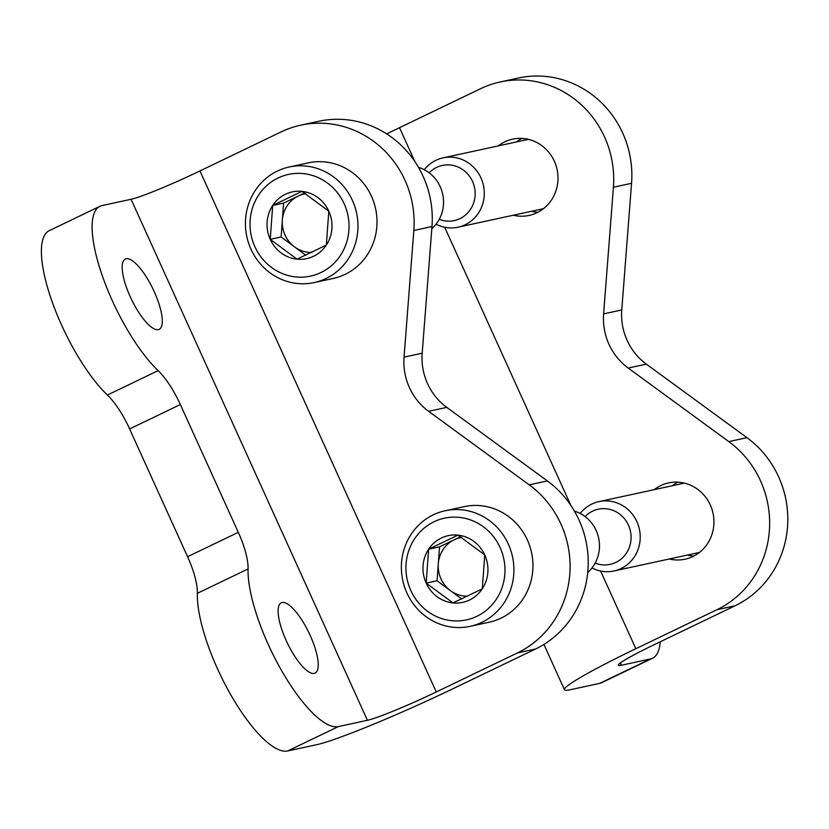 <?xml version="1.0" encoding="UTF-8"?>
<svg xmlns="http://www.w3.org/2000/svg" width="829" height="829" viewBox="0 0 829 829"><rect width="100%" height="100%" fill="white"/><g stroke="black" fill="none" stroke-linecap="round" stroke-linejoin="round"><path stroke-width="1.24" d="M621.418 665.252A59.128 4.114 155.6 0 1 618.299 665.272A59.128 4.114 155.6 0 1 653.998 644.786L735.157 605.75L717.012 609.688L635.853 648.713A118.246 8.228 155.6 0 0 564.456 689.697A118.246 8.228 155.6 0 0 570.694 689.645L599.719 683.355A97.553 29.875 64.3 0 0 601.802 682.64L652.527 658.247A97.553 29.875 -115.7 0 1 650.444 658.951L621.418 665.252L620.372 662.951M500.208 81.957L518.353 78.019A97.553 92.62 -102.2 0 1 631.563 183.302L613.419 187.23A97.553 92.62 -102.2 0 0 500.208 81.957A97.553 92.62 -102.2 0 0 480.665 88.672L399.505 127.697A118.246 8.228 155.6 0 0 386.728 133.925M513.296 215.229A39.025 37.046 -102.2 0 0 529.13 215.426A39.025 37.046 -102.2 0 0 536.954 212.742A39.025 37.046 -102.2 0 0 555.927 165.24A39.025 37.046 -102.2 0 0 512.602 139.158A39.025 37.046 -102.2 0 0 498.27 145.894M669.241 558.995A39.025 37.046 -102.2 0 0 685.075 559.192A39.025 37.046 -102.2 0 0 692.889 556.508A39.025 37.046 -102.2 0 0 711.873 509.006A39.025 37.046 -102.2 0 0 668.547 482.924A39.025 37.046 -102.2 0 0 654.205 489.659M717.012 609.688A97.553 92.62 -102.2 0 0 769.405 530.27A97.553 92.62 -102.2 0 0 728.805 441.608L628.195 368.055A59.128 56.134 -102.2 0 1 603.616 313.88L613.419 187.23M521.938 138.412A39.025 37.046 -102.2 0 0 516.415 141.956M531.441 211.302A39.025 37.046 -102.2 0 0 537.938 212.245M677.873 482.167A39.025 37.046 -102.2 0 0 672.35 485.721M687.376 555.067A39.025 37.046 -102.2 0 0 693.883 556.01M631.563 183.302L621.76 309.953A59.128 56.134 -102.2 0 0 646.34 364.128L746.95 437.671L728.805 441.608M735.157 605.75A97.553 92.62 -102.2 0 0 787.55 526.342A97.553 92.62 -102.2 0 0 746.95 437.671M660.226 641.791A97.553 29.875 -115.7 0 1 652.527 658.247M102.04 205.571L131.065 199.281L367.413 720.297A59.128 4.114 -24.4 0 0 436.272 691.966L517.431 652.931L535.575 649.003L454.416 688.039A118.246 8.228 -24.4 0 1 316.688 744.691L287.653 750.981A97.553 29.875 64.3 0 1 230.928 695.085A97.553 29.875 64.3 0 1 197.354 593.326A47.294 14.487 64.3 0 0 187.582 556.715L129.614 428.945A47.294 14.487 64.3 0 0 107.407 395.029A97.553 29.875 64.3 0 1 52.02 301.414A97.553 29.875 64.3 0 1 49.232 230.68L99.957 206.276A97.553 29.875 -115.7 0 1 102.04 205.571M517.431 652.931A97.553 92.62 77.8 0 0 569.834 573.523A97.553 92.62 77.8 0 0 529.223 484.851L428.614 411.308A59.128 56.134 77.8 0 1 404.044 357.133L413.837 230.483A97.553 92.62 77.8 0 0 300.626 125.2A97.553 92.62 77.8 0 0 281.093 131.915L199.934 170.95A59.128 4.114 -24.4 0 1 131.065 199.281M99.957 206.276A97.553 29.875 -115.7 0 0 102.744 277.021A97.553 29.875 -115.7 0 0 158.121 370.636A47.294 14.487 -115.7 0 1 180.339 404.552L238.306 532.322A47.294 14.487 -115.7 0 1 248.078 568.932A97.553 29.875 -115.7 0 0 281.653 670.692A97.553 29.875 -115.7 0 0 338.377 726.587L367.413 720.297M529.223 484.851L547.368 480.924A97.553 92.62 77.8 0 1 587.968 569.585A97.553 92.62 77.8 0 1 535.575 649.003M300.626 125.2L318.771 121.272A97.553 92.62 77.8 0 1 431.982 226.545L422.189 353.195A59.128 56.134 77.8 0 0 446.758 407.371L547.368 480.924M286.202 640.558A39.025 11.948 -115.7 0 1 281.269 602.797A39.025 11.948 -115.7 0 1 308.948 632.776A39.025 11.948 -115.7 0 1 315.093 673.127A39.025 11.948 -115.7 0 1 286.202 640.558M130.267 296.792A39.025 11.948 -115.7 0 1 125.324 259.031A39.025 11.948 -115.7 0 1 153.002 289.02A39.025 11.948 -115.7 0 1 159.158 329.362A39.025 11.948 -115.7 0 1 130.267 296.792M301.984 191.364L328.802 211.177L326.346 245.073L297.062 259.166L270.233 239.343L272.7 205.447L301.984 191.364A34.134 32.414 77.8 0 1 328.802 211.177A34.134 32.414 77.8 0 1 326.346 245.073A34.134 32.414 77.8 0 1 297.062 259.166A34.134 32.414 77.8 0 1 270.233 239.343A34.134 32.414 77.8 0 1 272.7 205.447A34.134 32.414 77.8 0 1 301.984 191.364M254.886 246.731A52.03 49.398 77.8 0 1 303.269 173.593A52.03 49.398 77.8 0 1 340.408 255.467A52.03 49.398 77.8 0 1 254.886 246.731M250.969 249.187A59.128 56.134 77.8 0 1 289.176 167.012A59.128 56.134 77.8 0 1 356.553 212.898A59.128 56.134 77.8 0 1 314.222 282.575A59.128 56.134 77.8 0 1 250.969 249.187M289.176 167.012L308.222 162.878A59.128 56.134 77.8 0 1 375.61 208.773A59.128 56.134 77.8 0 1 333.268 278.44L314.222 282.575M418.5 167.375A35.471 33.678 77.8 0 1 442.696 194.214A35.471 33.678 77.8 0 1 431.816 228.68M311.911 252.389A29.564 28.072 77.8 0 1 294.533 246.897L305.818 255.228M294.533 246.897A29.564 28.072 77.8 0 1 282.347 220.037L281.124 236.99L294.533 246.897M282.347 220.037A29.564 28.072 77.8 0 1 298.222 196.048L283.58 203.084L282.347 220.037M304.657 192.95L298.222 196.048A29.564 28.072 77.8 0 1 305.891 193.696M283.58 203.084L272.7 205.447M281.124 236.99L270.233 239.343M457.919 535.13L484.747 554.943L482.281 588.839L452.997 602.921L426.168 583.108L428.634 549.212L457.919 535.13A34.134 32.414 77.8 0 1 484.747 554.943A34.134 32.414 77.8 0 1 482.281 588.839A34.134 32.414 77.8 0 1 452.997 602.921A34.134 32.414 77.8 0 1 426.168 583.108A34.134 32.414 77.8 0 1 428.634 549.212A34.134 32.414 77.8 0 1 457.919 535.13M410.821 590.497A52.03 49.398 77.8 0 1 459.204 517.358A52.03 49.398 77.8 0 1 496.343 599.232A52.03 49.398 77.8 0 1 410.821 590.497M406.915 592.953A59.128 56.134 77.8 0 1 445.111 510.768A59.128 56.134 77.8 0 1 512.498 556.663A59.128 56.134 77.8 0 1 470.157 626.341A59.128 56.134 77.8 0 1 406.915 592.953M445.111 510.768L464.167 506.643A59.128 56.134 77.8 0 1 531.544 552.539A59.128 56.134 77.8 0 1 489.203 622.206L470.157 626.341M574.445 511.141A35.471 33.678 77.8 0 1 598.642 538A35.471 33.678 77.8 0 1 587.73 572.466M467.857 596.144A29.564 28.072 77.8 0 1 450.468 590.662L461.753 598.994M450.468 590.662A29.564 28.072 77.8 0 1 438.292 563.803L437.059 580.756L450.468 590.662M438.292 563.803A29.564 28.072 77.8 0 1 454.157 539.814L439.515 546.85L438.292 563.803M460.603 536.715L454.157 539.814A29.564 28.072 77.8 0 1 461.826 537.461M439.515 546.85L428.634 549.212M437.059 580.756L426.168 583.108M696.433 553.098A36.061 34.238 -102.2 0 0 698.733 552.974M683.562 482.934A36.061 34.238 -102.2 0 0 681.407 483.763M591.989 567.948A35.471 33.678 -102.2 0 0 613.978 570.974A35.471 33.678 -102.2 0 0 639.377 529.171A35.471 33.678 -102.2 0 0 598.942 501.628A35.471 33.678 -102.2 0 0 580.186 513.483M595.181 563.088A28.217 26.797 -102.2 0 0 627.947 550.529A28.217 26.797 -102.2 0 0 620.133 514.457A28.217 26.797 -102.2 0 0 585.108 516.591M540.487 209.343A36.061 34.238 -102.2 0 0 542.798 209.209M527.617 139.168A36.061 34.238 -102.2 0 0 525.462 139.997M436.054 224.182A35.471 33.678 -102.2 0 0 458.033 227.208A35.471 33.678 -102.2 0 0 483.442 185.406A35.471 33.678 -102.2 0 0 443.007 157.873A35.471 33.678 -102.2 0 0 424.251 169.717M439.246 219.322A28.217 26.797 -102.2 0 0 472.012 206.773A28.217 26.797 -102.2 0 0 464.188 170.691A28.217 26.797 -102.2 0 0 429.163 172.826M650.444 658.951L599.719 683.355M635.853 648.713L600.611 571.026M570.829 505.369L444.676 227.26M414.883 161.603L399.505 127.697M621.76 309.953L603.616 313.88M646.34 364.128L628.195 368.055M338.377 726.587L287.653 750.981M199.934 170.95L436.272 691.966M428.614 411.308L446.758 407.371M404.044 357.133L422.189 353.195M413.837 230.483L431.982 226.545M248.078 568.932L197.354 593.326M238.306 532.322L187.582 556.715M180.339 404.552L129.614 428.945M158.121 370.636L107.407 395.029M564.456 689.697L543.917 644.423M684.381 483.12L598.942 501.628M699.407 552.456L613.978 570.974M528.436 139.355L443.007 157.873M543.472 208.69L458.033 227.208"/></g></svg>
